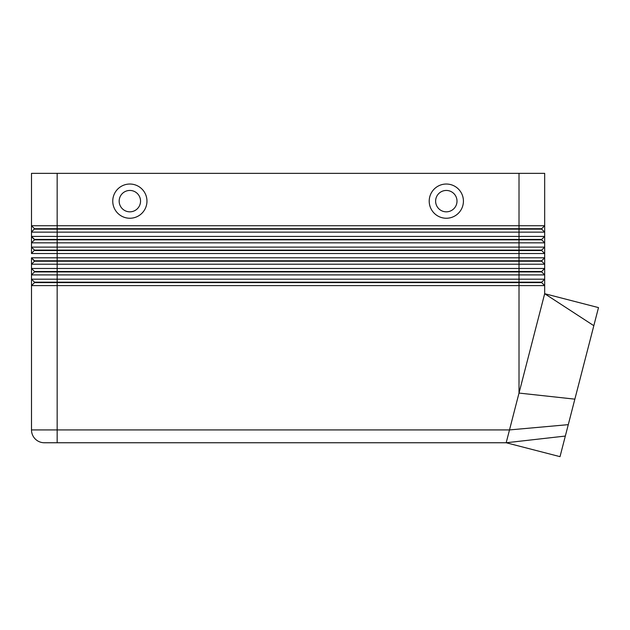 <?xml version="1.0" encoding="UTF-8"?>
<svg xmlns="http://www.w3.org/2000/svg" width="630" height="630" viewBox="0 0 630 630"><rect width="100%" height="100%" fill="white"/><g stroke="black" fill="none" stroke-linecap="round" stroke-linejoin="round"><path stroke-width="0.94" d="M34.492 229.147L541.682 229.147L544.674 232.147L544.674 236.423L31.5 236.423L34.492 239.841L541.682 239.841L544.674 242.834L544.674 225.729L541.682 228.721L34.492 228.721L31.5 232.147L544.674 232.147M544.674 236.423L541.682 239.416L519.01 239.416L519.01 225.729L544.674 225.729L544.674 173.345L519.01 173.345L519.01 225.729L31.5 225.729L31.5 236.423L34.492 239.416L57.157 239.416L57.157 173.345L31.5 173.345L31.5 225.729L31.5 173.345M544.674 257.804L544.674 247.11L541.682 250.102L34.492 250.102L31.5 253.528L544.674 253.528L541.682 250.535L544.674 253.528L544.674 257.804L31.5 257.804L31.5 264.214L34.492 261.222L31.5 264.214L544.674 264.214L544.674 257.804L541.682 260.796L34.492 260.796L31.5 257.804L34.492 261.222L541.682 261.222L544.674 264.214L544.674 268.49L541.682 271.491L34.492 271.491L34.492 271.916L519.01 271.916L519.01 274.908L544.674 274.908L544.674 268.49L31.5 268.49L34.492 271.491L31.5 268.49L31.5 274.908L519.01 274.908L519.01 279.184L31.5 279.184L34.492 282.177L31.5 279.184L31.5 285.603L544.674 285.603L544.674 279.184L519.01 279.184L519.01 282.177L34.492 282.177L34.492 282.602L541.682 282.602L544.674 285.603L544.674 293.698L593.822 325.694L560.015 456.655L506.181 442.756L509.497 429.928L31.5 429.928L31.5 285.603L31.5 429.928A12.828 12.828 0 0 0 35.256 439A12.828 12.828 0 0 1 31.5 429.928M34.492 250.535L519.01 250.535L519.01 271.916L541.682 271.916L544.674 274.908L544.674 279.184L541.682 282.177L519.01 282.177L519.01 393.073L544.674 293.698L598.5 307.605L593.822 325.694M34.492 239.841L31.5 242.834L544.674 242.834L544.674 247.11L31.5 247.11L31.5 253.528M44.328 442.756A12.828 12.828 0 0 1 35.256 439A12.828 12.828 0 0 0 44.328 442.756L506.181 442.756L57.157 442.756L57.157 239.416L519.01 239.416L519.01 250.535L541.682 250.535L541.682 250.102M34.492 271.916L31.5 274.908L31.5 279.184L31.5 274.908M34.492 282.602L31.5 285.603M596.72 314.488L561.795 449.757L596.72 314.488M446.316 190.449A10.694 10.694 0 0 0 435.621 201.143A10.694 10.694 0 0 0 446.316 211.83A10.694 10.694 0 0 0 457.002 201.143A10.694 10.694 0 0 0 446.316 190.449A10.694 10.694 0 0 0 435.621 201.143A10.694 10.694 0 0 0 446.316 211.83A10.694 10.694 0 0 0 457.002 201.143A10.694 10.694 0 0 0 446.316 190.449M446.316 218.248A17.104 17.104 0 0 1 429.211 201.143A17.104 17.104 0 0 1 446.316 184.031A17.104 17.104 0 0 1 463.42 201.143A17.104 17.104 0 0 1 446.316 218.248M129.859 218.248A17.104 17.104 0 0 1 112.754 201.143A17.104 17.104 0 0 1 129.859 184.031A17.104 17.104 0 0 1 146.963 201.143A17.104 17.104 0 0 1 129.859 218.248M129.859 211.83A10.694 10.694 0 0 1 119.164 201.143A10.694 10.694 0 0 1 129.859 190.449A10.694 10.694 0 0 1 140.545 201.143A10.694 10.694 0 0 1 129.859 211.83M568.276 424.651L509.497 429.928L519.01 393.073L574.859 399.152M34.492 250.102L31.5 247.11L31.5 242.834L31.5 247.11M31.5 264.214L31.5 268.49L31.5 264.214M31.5 232.147L31.5 242.834M541.682 282.177L541.682 282.602M541.682 271.491L541.682 271.916M541.682 260.796L541.682 261.222M541.682 239.416L541.682 239.841M544.674 247.11L544.674 242.834M544.674 268.49L544.674 264.214M31.5 225.729L34.492 228.721L31.5 225.729M57.157 173.345L519.01 173.345M541.682 228.721L541.682 229.147M506.181 442.756L565.331 436.062"/></g></svg>
